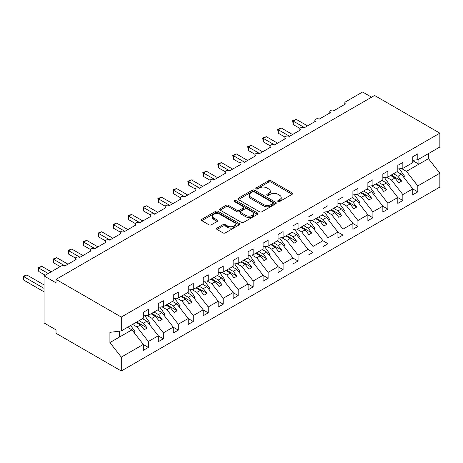 <?xml version="1.0" encoding="UTF-8"?>
<svg xmlns="http://www.w3.org/2000/svg" width="463" height="463" viewBox="0 0 463 463"><rect width="100%" height="100%" fill="white"/><g stroke="black" fill="none" stroke-linecap="round" stroke-linejoin="round"><path stroke-width="0.69" d="M278.031 201.509A1.163 0.671 0 0 0 279.675 201.509L292.165 194.304A1.661 0.961 0 0 0 292.651 193.621A1.661 0.961 0 0 0 292.165 192.944L271.005 180.726A1.661 0.961 0 0 0 268.656 180.726L256.166 187.937A1.163 0.671 0 0 0 255.825 188.412A1.163 0.671 0 0 0 256.166 188.887A1.163 0.671 0 0 0 257.81 188.887L259.425 187.955A5.319 3.073 0 0 1 266.948 187.955L268.714 188.973A5.319 3.073 0 0 1 270.27 191.144A5.319 3.073 0 0 1 268.714 193.32L267.099 194.252A1.163 0.671 0 0 0 266.757 194.726A1.163 0.671 0 0 0 267.099 195.201A1.163 0.671 0 0 0 268.743 195.201L270.357 194.269A5.319 3.073 0 0 1 277.881 194.269L279.646 195.288A5.319 3.073 0 0 1 281.203 197.458A5.319 3.073 0 0 1 279.646 199.628L278.031 200.56A1.163 0.671 0 0 0 277.69 201.035A1.163 0.671 0 0 0 278.031 201.509L278.031 200.56M217.049 228.097A1.661 0.961 0 0 0 216.562 228.78A1.661 0.961 0 0 0 217.049 229.457L222.987 232.883A1.661 0.961 0 0 0 225.336 232.883L239.209 224.873A1.661 0.961 0 0 0 239.695 224.196A1.661 0.961 0 0 0 239.209 223.519L218.05 211.302A1.661 0.961 0 0 0 215.7 211.302L201.827 219.312A1.661 0.961 0 0 0 201.341 219.989A1.661 0.961 0 0 0 201.827 220.666L208.998 224.81A1.661 0.961 0 0 0 211.348 224.81L217.286 221.378A1.661 0.961 0 0 0 217.772 220.701A1.661 0.961 0 0 0 217.286 220.023L213.727 217.969A4.445 2.57 0 0 1 212.424 216.152A4.445 2.57 0 0 1 215.173 213.784A4.445 2.57 0 0 1 220.018 214.34L233.948 222.379A4.445 2.57 0 0 1 235.25 224.196A4.445 2.57 0 0 1 232.507 226.569A4.445 2.57 0 0 1 227.657 226.013L225.336 224.671A1.661 0.961 0 0 0 222.987 224.671L217.049 228.097L217.049 229.457M412.782 160.354L417.817 159.729L439.85 147.008L439.85 133.147L374.579 95.465L56.023 279.38L56.023 282.835L44.049 275.925L61.11 266.069A2.541 1.464 0 0 1 64.704 266.069L76.082 259.5A2.541 1.464 0 0 1 75.336 258.464A2.541 1.464 0 0 1 76.904 257.11A2.541 1.464 0 0 1 79.677 257.428L91.055 250.859A2.541 1.464 0 0 1 90.308 249.823A2.541 1.464 0 0 1 91.877 248.469A2.541 1.464 0 0 1 94.643 248.787L106.021 242.218A2.541 1.464 0 0 1 105.28 241.177A2.541 1.464 0 0 1 106.849 239.822A2.541 1.464 0 0 1 109.615 240.141L120.993 233.572A2.541 1.464 0 0 1 120.247 232.536A2.541 1.464 0 0 1 121.815 231.182A2.541 1.464 0 0 1 124.588 231.5L135.96 224.931A2.541 1.464 0 0 1 135.219 223.895A2.541 1.464 0 0 1 136.788 222.541A2.541 1.464 0 0 1 139.554 222.859L150.932 216.29A2.541 1.464 0 0 1 150.186 215.249A2.541 1.464 0 0 1 151.754 213.894A2.541 1.464 0 0 1 154.526 214.213L165.904 207.644A2.541 1.464 0 0 1 165.158 206.608A2.541 1.464 0 0 1 166.726 205.254A2.541 1.464 0 0 1 169.493 205.572L180.871 199.003A2.541 1.464 0 0 1 180.13 197.967A2.541 1.464 0 0 1 181.699 196.613A2.541 1.464 0 0 1 184.465 196.931L195.843 190.362A2.541 1.464 0 0 1 195.097 189.321A2.541 1.464 0 0 1 196.665 187.966A2.541 1.464 0 0 1 199.431 188.285L210.81 181.716A2.541 1.464 0 0 1 210.069 180.68A2.541 1.464 0 0 1 211.637 179.326A2.541 1.464 0 0 1 214.404 179.644L225.782 173.075A2.541 1.464 0 0 1 225.035 172.039A2.541 1.464 0 0 1 226.604 170.685A2.541 1.464 0 0 1 229.376 170.997L240.748 164.434A2.541 1.464 0 0 1 240.008 163.393A2.541 1.464 0 0 1 241.576 162.038A2.541 1.464 0 0 1 244.342 162.357L255.721 155.788A2.541 1.464 0 0 1 254.974 154.752A2.541 1.464 0 0 1 256.543 153.398A2.541 1.464 0 0 1 259.315 153.716L270.693 147.147A2.541 1.464 0 0 1 269.946 146.111A2.541 1.464 0 0 1 271.515 144.757A2.541 1.464 0 0 1 274.281 145.069L285.659 138.501A2.541 1.464 0 0 1 284.919 137.465A2.541 1.464 0 0 1 286.487 136.11A2.541 1.464 0 0 1 289.253 136.429L300.632 129.86A2.541 1.464 0 0 1 299.885 128.824A2.541 1.464 0 0 1 301.454 127.47A2.541 1.464 0 0 1 304.226 127.788L315.598 121.219A2.541 1.464 0 0 1 314.857 120.183A2.541 1.464 0 0 1 316.426 118.823A2.541 1.464 0 0 1 319.192 119.141L330.57 112.573A2.541 1.464 0 0 1 329.824 111.537A2.541 1.464 0 0 1 331.392 110.182A2.541 1.464 0 0 1 334.164 110.501L345.543 103.932A2.541 1.464 180 0 1 344.796 102.896A2.541 1.464 180 0 1 345.543 101.86L362.604 92.004L371.586 97.189M439.85 133.147L121.294 317.062L56.023 279.38M259.546 211.776A1.661 0.961 0 0 0 261.896 211.776L275.769 203.766A1.661 0.961 0 0 0 276.255 203.089A1.661 0.961 0 0 0 275.769 202.412L254.609 190.195A1.661 0.961 0 0 0 252.254 190.195L238.387 198.205A1.661 0.961 0 0 0 237.901 198.882A1.661 0.961 0 0 0 238.387 199.559L259.546 211.776M234.793 201.764A1.163 0.671 0 0 1 235.974 201.926L235.974 200.543L257.486 212.963A1.661 0.961 0 0 1 257.972 213.646A1.661 0.961 0 0 1 257.486 214.323L243.619 222.333A1.661 0.961 0 0 1 241.264 222.333L220.104 210.115L220.104 208.755A1.661 0.961 0 0 0 219.618 209.438A1.661 0.961 0 0 0 220.104 210.115M220.104 208.755L226.042 205.329A1.661 0.961 0 0 1 228.392 205.329L236.975 210.283A1.661 0.961 0 0 0 239.325 210.283L243.266 208.009A1.661 0.961 0 0 0 243.752 207.331A1.661 0.961 0 0 0 243.266 206.654L234.33 201.498A1.163 0.671 0 0 1 233.989 201.017A1.163 0.671 0 0 1 234.706 200.398A1.163 0.671 0 0 1 235.974 200.543M121.294 317.062L121.294 330.923L143.327 318.203L143.327 312.293L148.357 309.388L148.357 315.297L143.327 315.928M148.357 315.297L158.3 309.562L158.3 303.647L163.329 300.747L163.329 306.656L158.3 307.282M163.329 306.656L173.266 300.921L173.266 295.006L178.296 292.101L178.296 298.016L173.266 298.641M178.296 298.016L188.238 292.275L188.238 286.365L193.268 283.46L193.268 289.369L188.238 290M193.268 289.369L203.205 283.634L203.205 277.719L208.234 274.819L208.234 280.728L203.205 281.354M208.234 280.728L218.177 274.987L218.177 269.078L223.207 266.173L223.207 272.088L218.177 272.713M223.207 272.088L233.144 266.347L233.144 260.438L238.179 257.532L238.179 263.441L233.144 264.072M238.179 263.441L248.116 257.706L248.116 251.791L253.145 248.891L253.145 254.8L248.116 255.426M253.145 254.8L263.088 249.059L263.088 243.15L268.118 240.245L268.118 246.16L263.088 246.785M268.118 246.16L278.055 240.419L278.055 234.509L283.084 231.604L283.084 237.513L278.055 238.144M283.084 237.513L293.027 231.778L293.027 225.863L298.056 222.963L298.056 228.872L293.027 229.498M298.056 228.872L307.993 223.131L307.993 217.222L313.023 214.317L313.023 220.232L307.993 220.857M313.023 220.232L322.966 214.491L322.966 208.581L327.995 205.676L327.995 211.585L322.966 212.216M327.995 211.585L337.938 205.85L337.938 199.935L342.967 197.03L342.967 202.944L337.938 203.57M342.967 202.944L352.904 197.203L352.904 191.294L357.934 188.389L357.934 194.304L352.904 194.929M357.934 194.304L367.877 188.563L367.877 182.654L372.906 179.748L372.906 185.657L367.877 186.288M372.906 185.657L382.843 179.922L382.843 174.007L387.872 171.102L387.872 177.016L382.843 177.642M387.872 177.016L397.815 171.275L397.815 165.366L402.845 162.461L402.845 168.376L397.815 169.001M143.327 344.513L148.357 347.418L148.357 341.503L158.3 335.768L146.921 321.212L142.517 318.671M132.58 324.407L136.979 326.953L148.357 341.503M158.3 335.872L163.329 338.777L163.329 332.862L173.266 327.121L161.888 312.571L157.489 310.031M147.026 315.465L151.951 318.307L163.329 332.862M173.266 327.225L178.296 330.131L178.296 324.222L188.238 318.48L176.86 303.925L172.456 301.384M161.998 306.824L166.917 309.666L178.296 324.222M188.238 318.585L193.268 321.49L193.268 315.575L203.205 309.84L191.827 295.284L187.428 292.743M176.964 298.178L181.89 301.025L193.268 315.575M203.205 309.944L208.234 312.843L208.234 306.934L218.177 301.193L206.799 286.643L202.4 284.103M191.937 289.537L196.862 292.379L208.234 306.934M218.177 301.297L223.207 304.203L223.207 298.294L233.144 292.552L221.771 277.997L217.367 275.456M206.909 280.896L211.828 283.738L223.207 298.294M233.144 292.657L238.179 295.562L238.179 289.647L248.116 283.912L236.738 269.356L232.339 266.815M221.875 272.25L226.801 275.091L238.179 289.647M248.116 284.016L253.145 286.915L253.145 281.006L263.088 275.265L251.71 260.715L247.306 258.169M236.848 263.609L241.767 266.451L253.145 281.006M263.088 275.369L268.118 278.275L268.118 272.366L278.055 266.624L266.676 252.069L262.278 249.528M251.814 254.968L256.739 257.81L268.118 272.366M278.055 266.729L283.084 269.634L283.084 263.719L293.027 257.984L281.649 243.428L277.244 240.887M266.786 246.322L271.712 249.163L283.084 263.719M293.027 258.088L298.056 260.987L298.056 255.078L307.993 249.337L296.621 234.782L292.217 232.241M281.753 237.681L286.678 240.523L298.056 255.078M307.993 249.441L313.023 252.347L313.023 246.438L322.966 240.696L311.587 226.141L307.189 223.6M296.725 229.04L301.65 231.882L313.023 246.438M322.966 240.801L327.995 243.706L327.995 237.791L337.938 232.056L326.56 217.5L322.155 214.959M311.697 220.394L316.617 223.235L327.995 237.791M337.938 232.16L342.967 235.059L342.967 229.15L352.904 223.409L341.526 208.854L337.128 206.313M326.664 211.753L331.589 214.595L342.967 229.15M352.904 223.513L357.934 226.419L357.934 220.504L367.877 214.768L356.498 200.213L352.094 197.672M341.636 203.112L346.555 205.954L357.934 220.504M367.877 214.873L372.906 217.778L372.906 211.863L382.843 206.128L371.465 191.572L367.066 189.031M356.603 194.466L361.528 197.307L372.906 211.863M382.843 206.226L387.872 209.131L387.872 203.222L397.815 197.481L386.437 182.926L382.039 180.385M371.575 185.825L376.5 188.667L387.872 203.222M397.815 197.585L402.845 200.491L402.845 194.576L412.782 188.84L412.782 194.749L417.817 191.85L417.817 185.935L439.85 173.214L439.85 187.075L121.294 370.996L56.023 333.314L56.023 329.853L44.049 322.942L44.049 275.925M386.547 177.184L391.466 180.026L402.845 194.576M417.817 159.729L417.817 153.82L412.782 156.72L412.782 162.635L402.845 168.376M412.782 188.945L417.817 191.85M401.514 168.538L406.439 171.379L417.817 185.935M121.294 330.923L109.916 332.341L109.916 342.579L131.949 329.853L127.551 327.312M131.949 329.853L143.327 344.408L143.327 350.323L148.357 347.418M163.329 338.777L158.3 341.677L158.3 335.768M178.296 330.131L173.266 333.036L173.266 327.121M193.268 321.49L188.238 324.395L188.238 318.48M208.234 312.843L203.205 315.749L203.205 309.84M223.207 304.203L218.177 307.108L218.177 301.193M238.179 295.562L233.144 298.467L233.144 292.552M253.145 286.915L248.116 289.821L248.116 283.912M268.118 278.275L263.088 281.18L263.088 275.265M283.084 269.634L278.055 272.533L278.055 266.624M298.056 260.987L293.027 263.893L293.027 257.984M313.023 252.347L307.993 255.252L307.993 249.337M327.995 243.706L322.966 246.605L322.966 240.696M342.967 235.059L337.938 237.965L337.938 232.056M357.934 226.419L352.904 229.324L352.904 223.409M372.906 217.778L367.877 220.677L367.877 214.768M387.872 209.131L382.843 212.037L382.843 206.128M402.845 200.491L397.815 203.396L397.815 197.481M109.916 342.579L121.294 357.129L143.327 344.408M121.294 357.129L121.294 370.996M136.979 326.953L140.451 324.945L144.196 329.731L147.188 328.007L143.449 323.215L146.921 321.212M136.053 322.404L140.451 324.945M139.045 320.674L143.449 323.215M151.951 318.307L155.423 316.304L159.168 321.09L162.16 319.36L158.415 314.574L161.888 312.571M151.019 313.764L155.423 316.304M154.017 312.033L158.415 314.574M166.917 309.666L170.396 307.658L174.134 312.45L177.132 310.719L173.388 305.933L176.86 303.925M165.991 305.117L170.396 307.658M168.983 303.392L173.388 305.933M181.89 301.025L185.362 299.017L189.107 303.803L192.099 302.079L188.354 297.287L191.827 295.284M180.964 296.476L185.362 299.017M183.956 294.746L188.354 297.287M196.862 292.379L200.334 290.376L204.073 295.162L207.071 293.432L203.326 288.646L206.799 286.643M195.93 287.836L200.334 290.376M198.922 286.105L203.326 288.646M211.828 283.738L215.301 281.73L219.045 286.522L222.037 284.791L218.299 280.005L221.771 277.997M210.902 279.189L215.301 281.73M213.894 277.464L218.299 280.005M226.801 275.091L230.273 273.089L234.018 277.875L237.01 276.151L233.265 271.359L236.738 269.356M225.869 270.548L230.273 273.089M228.867 268.818L233.265 271.359M241.767 266.451L245.24 264.448L248.984 269.234L251.976 267.504L248.237 262.718L251.71 260.715M240.841 261.908L245.24 264.448M243.833 260.177L248.237 262.718M256.739 257.81L260.212 255.802L263.956 260.594L266.948 258.863L263.204 254.077L266.676 252.069M255.813 253.261L260.212 255.802M258.805 251.536L263.204 254.077M271.712 249.163L275.184 247.161L278.923 251.947L281.921 250.223L278.176 245.431L281.649 243.428M270.78 244.62L275.184 247.161M273.772 242.89L278.176 245.431M286.678 240.523L290.151 238.52L293.895 243.306L296.887 241.576L293.143 236.79L296.621 234.782M285.752 235.98L290.151 238.52M288.744 234.249L293.143 236.79M301.65 231.882L305.123 229.874L308.867 234.666L311.859 232.935L308.115 228.149L311.587 226.141M300.719 227.333L305.123 229.874M303.716 225.608L308.115 228.149M316.617 223.235L320.089 221.233L323.834 226.019L326.826 224.295L323.087 219.503L326.56 217.5M315.691 218.692L320.089 221.233M318.683 216.962L323.087 219.503M331.589 214.595L335.062 212.592L338.806 217.379L341.798 215.648L338.054 210.862L341.526 208.854M330.657 210.046L335.062 212.592M333.655 208.321L338.054 210.862M346.555 205.954L350.034 203.946L353.773 208.738L356.77 207.007L353.026 202.221L356.498 200.213M345.63 201.405L350.034 203.946M348.622 199.675L353.026 202.221M361.528 197.307L365 195.305L368.745 200.091L371.737 198.367L367.992 193.575L371.465 191.572M360.602 192.764L365 195.305M363.594 191.034L367.992 193.575M376.5 188.667L379.973 186.664L383.711 191.451L386.709 189.72L382.965 184.934L386.437 182.926M375.568 184.118L379.973 186.664M378.56 182.393L382.965 184.934M391.466 180.026L394.939 178.018L398.684 182.81L401.676 181.079L397.937 176.287L401.409 174.285L412.782 188.84M390.54 175.477L394.939 178.018M393.533 173.747L397.937 176.287M401.409 174.285L397.005 171.744M406.439 171.379L428.472 158.659L439.85 173.214M412.782 160.667L418.893 164.191L418.893 159.11M428.472 153.577L428.472 158.659M119.495 337.047L119.495 331.149M391.258 175.06L401.676 181.079M376.286 183.707L386.709 189.72M361.319 192.348L371.737 198.367M346.347 200.988L356.77 207.007M331.381 209.635L341.798 215.648M316.408 218.276L326.826 224.295M301.436 226.922L311.859 232.935M286.47 235.563L296.887 241.576M271.497 244.204L281.921 250.223M256.531 252.85L266.948 258.863M241.559 261.491L251.976 267.504M226.586 270.132L237.01 276.151M211.62 278.778L222.037 284.791M196.648 287.419L207.071 293.432M181.681 296.06L192.099 302.079M166.709 304.706L177.132 310.719M151.742 313.347L162.16 319.36M136.77 321.988L147.188 328.007M278.494 201.677L279.646 201.011A5.319 3.073 0 0 0 281.203 198.841L281.203 197.458M270.27 191.144L270.27 192.527A5.319 3.073 0 0 1 268.714 194.697L267.562 195.363M292.165 192.944L292.165 194.304L271.005 182.109A1.661 0.961 0 0 0 268.656 182.109L256.629 189.054M275.745 203.784L254.609 191.578A1.661 0.961 0 0 0 252.254 191.578L238.41 199.576M272.829 203.564A1.163 0.671 0 0 0 273.17 203.089A1.163 0.671 0 0 0 272.829 202.615L254.256 191.89A1.163 0.671 0 0 0 252.607 191.89L250.905 192.874A5.319 3.073 0 0 0 249.349 195.05A5.319 3.073 0 0 0 250.905 197.221L263.597 204.548A5.319 3.073 0 0 0 271.121 204.548L272.829 203.564L272.829 204.947A1.163 0.671 0 0 0 273.17 204.472L273.17 203.089M249.349 195.05L249.349 196.428A5.319 3.073 0 0 0 250.905 198.604L250.905 197.221M272.829 204.947L271.121 205.931A5.319 3.073 0 0 1 263.597 205.931L250.905 198.604M220.128 210.127L226.042 206.712L226.042 205.329M243.752 207.331L243.752 208.715A1.661 0.961 0 0 1 243.266 209.392L239.325 211.666A1.661 0.961 0 0 1 236.975 211.666L228.392 206.712A1.661 0.961 0 0 0 226.042 206.712M235.974 201.926L257.463 214.334M245.882 215.422A4.445 2.57 0 0 0 250.726 215.984A4.445 2.57 0 0 0 253.469 213.611A4.445 2.57 0 0 0 252.167 211.794L247.259 208.958A1.661 0.961 0 0 0 244.91 208.958L240.974 211.232A1.661 0.961 0 0 0 240.482 211.915A1.661 0.961 0 0 0 240.974 212.592L245.882 215.422L245.882 216.806A4.445 2.57 0 0 0 250.726 217.367A4.445 2.57 0 0 0 253.469 214.994L253.469 213.611M240.482 211.915L240.482 213.298A1.661 0.961 0 0 0 240.974 213.975L240.974 212.592M245.882 216.806L240.974 213.975M235.25 224.196L235.25 225.579A4.445 2.57 0 0 1 232.507 227.952A4.445 2.57 0 0 1 227.657 227.397L225.336 226.054A1.661 0.961 0 0 0 222.987 226.054L217.072 229.469M212.424 216.152L212.424 217.535A4.445 2.57 0 0 0 213.727 219.352L213.727 217.969M217.263 221.395L213.727 219.352M239.186 224.891L218.05 212.685A1.661 0.961 0 0 0 215.7 212.685L201.851 220.683L201.827 219.312M292.604 120.733L293.264 121.115L293.264 124.57L292.604 120.733L296.256 119.385L293.264 121.115L304.521 127.614M293.264 124.57L299.972 128.442M296.256 119.385L307.519 125.884M399.309 168.816L404.523 176.148L403.377 176.808M404.523 176.148L403.586 177.069M277.638 129.38L278.298 129.756L278.298 133.217L277.638 129.38L281.29 128.031L278.298 129.756L289.554 136.255M278.298 133.217L285.005 137.089M281.29 128.031L292.547 134.53M384.336 177.456L389.551 184.789L388.411 185.449M389.551 184.789L388.613 185.715M262.666 138.02L263.325 138.402L263.325 141.857L262.666 138.02L266.318 136.672L263.325 138.402L274.582 144.902M263.325 141.857L270.033 145.729M266.318 136.672L277.574 143.171M369.37 186.097L374.579 193.436L373.438 194.095M374.579 193.436L373.647 194.356M247.699 146.661L248.353 147.043L248.353 150.498L247.699 146.661L251.351 145.313L248.353 147.043L259.61 153.542M248.353 150.498L255.061 154.37M251.351 145.313L262.608 151.812M354.398 194.744L359.612 202.076L358.472 202.736M359.612 202.076L358.675 202.997M232.727 155.308L233.387 155.684L233.387 159.145L232.727 155.308L236.379 153.959L233.387 155.684L244.643 162.183M233.387 159.145L240.094 163.017M236.379 153.959L247.636 160.458M339.425 203.384L344.64 210.717L343.5 211.377M344.64 210.717L343.702 211.643M217.76 163.948L218.414 164.33L218.414 167.785L217.76 163.948L221.412 162.6L218.414 164.33L229.671 170.83M218.414 167.785L225.122 171.657M221.412 162.6L232.669 169.099M324.459 212.025L329.673 219.364L328.527 220.023M329.673 219.364L328.736 220.284M202.788 172.589L203.448 172.971L203.448 176.426L202.788 172.589L206.44 171.241L203.448 172.971L214.705 179.47M203.448 176.426L210.156 180.304M206.44 171.241L217.697 177.74M309.487 220.672L314.701 228.004L313.561 228.664M314.701 228.004L313.764 228.925M187.816 181.236L188.476 181.612L188.476 185.073L187.816 181.236L191.468 179.887L188.476 181.612L199.732 188.111M188.476 185.073L195.183 188.945M191.468 179.887L202.725 186.386M294.52 229.312L299.735 236.651L298.589 237.305M299.735 236.651L298.797 237.571M172.849 189.876L173.509 190.258L173.509 193.713L172.849 189.876L176.501 188.528L173.509 190.258L184.766 196.758M173.509 193.713L180.211 197.585M176.501 188.528L187.758 195.027M279.548 237.953L284.762 245.292L283.622 245.951M284.762 245.292L283.825 246.212M157.877 198.517L158.537 198.899L158.537 202.354L157.877 198.517L161.529 197.169L158.537 198.899L169.794 205.398M158.537 202.354L165.245 206.232M161.529 197.169L172.786 203.668M264.576 246.6L269.79 253.932L268.65 254.592M269.79 253.932L268.858 254.853M142.911 207.164L143.565 207.54L143.565 211.001L142.911 207.164L146.563 205.815L143.565 207.54L154.821 214.039M143.565 211.001L150.272 214.873M146.563 205.815L157.819 212.314M249.609 255.24L254.824 262.579L253.683 263.233M254.824 262.579L253.886 263.499M127.938 215.804L128.598 216.186L128.598 219.641L127.938 215.804L131.59 214.456L128.598 216.186L139.855 222.686M128.598 219.641L135.306 223.513M131.59 214.456L142.847 220.955M234.637 263.887L239.851 271.22L238.711 271.879M239.851 271.22L238.914 272.14M112.966 224.451L113.626 224.827L113.626 228.288L112.966 224.451L116.624 223.097L113.626 224.827L124.883 231.326M113.626 228.288L120.334 232.16M116.624 223.097L127.881 229.596M219.67 272.528L224.885 279.86L223.739 280.52M224.885 279.86L223.947 280.781M98 233.092L98.66 233.474L98.66 236.929L98 233.092L101.652 231.743L98.66 233.474L109.916 239.967M98.66 236.929L105.367 240.801M101.652 231.743L112.908 238.242M204.698 281.168L209.913 288.507L208.772 289.161M209.913 288.507L208.975 289.427M83.027 241.732L83.687 242.114L83.687 245.569L83.027 241.732L86.679 240.384L83.687 242.114L94.944 248.614M83.687 245.569L90.395 249.441M86.679 240.384L97.936 246.883M189.732 289.815L194.946 297.148L193.8 297.807M194.946 297.148L194.009 298.068M68.061 250.379L68.715 250.755L68.715 254.216L68.061 250.379L71.713 249.03L68.715 250.755L79.972 257.254M68.715 254.216L75.423 258.088M71.713 249.03L82.97 255.524M174.759 298.456L179.974 305.788L178.834 306.448M179.974 305.788L179.036 306.709M53.089 259.02L53.749 259.402L53.749 262.857L53.089 259.02L56.741 257.671L53.749 259.402L65.005 265.901M53.749 262.857L60.213 266.59M56.741 257.671L67.997 264.17M159.787 307.096L165.002 314.435L163.861 315.095M165.002 314.435L164.064 315.355M38.122 267.66L38.776 268.042L38.776 271.497L38.122 267.66L41.774 266.312L38.776 268.042L48.239 273.506M38.776 271.497L45.247 275.23M41.774 266.312L51.231 271.775M144.821 315.743L150.035 323.076L148.889 323.735M150.035 323.076L149.098 323.996M23.15 276.307L23.81 276.683L23.81 280.144L23.15 276.307L26.802 274.958L23.81 276.683L44.049 288.368M23.81 280.144L44.049 291.829M26.802 274.958L44.049 284.913M130.659 325.518L135.063 331.716L133.923 332.376M135.063 331.716L134.125 332.637M279.646 201.011L279.646 199.628M267.099 195.201L267.099 194.252M268.714 194.697L268.714 193.32M256.166 188.887L256.166 187.937M268.656 182.109L268.656 180.726M271.005 182.109L271.005 180.726M238.387 199.559L238.387 198.205M252.254 191.578L252.254 190.195M254.609 191.578L254.609 190.195M275.769 203.766L275.769 202.412M263.597 205.931L263.597 204.548M271.121 205.931L271.121 204.548M228.392 206.712L228.392 205.329M236.975 211.666L236.975 210.283M239.325 211.666L239.325 210.283M243.266 209.392L243.266 208.009M257.486 214.323L257.486 212.963M222.987 226.054L222.987 224.671M225.336 226.054L225.336 224.671M227.657 227.397L227.657 226.013M217.286 221.378L217.286 220.023M215.7 212.685L215.7 211.302M218.05 212.685L218.05 211.302M239.209 224.873L239.209 223.519M329.824 113.007L329.824 111.537M344.796 104.36L344.796 102.896M314.857 121.647L314.857 120.183M299.885 130.288L299.885 128.824M284.919 138.935L284.919 137.465M269.946 147.575L269.946 146.111M254.974 156.216L254.974 154.752M240.008 164.863L240.008 163.393M225.035 173.503L225.035 172.039M210.069 182.144L210.069 180.68M195.097 190.791L195.097 189.321M180.13 199.431L180.13 197.967M165.158 208.078L165.158 206.608M150.186 216.719L150.186 215.249M135.219 225.359L135.219 223.895M120.247 234.006L120.247 232.536M105.28 242.647L105.28 241.177M90.308 251.287L90.308 249.823M75.336 259.934L75.336 258.464"/></g></svg>
